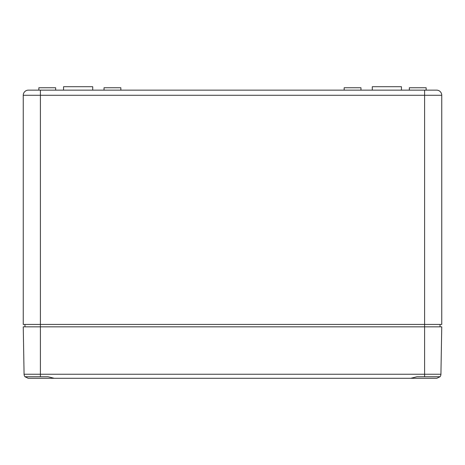<?xml version="1.0" encoding="UTF-8"?>
<svg xmlns="http://www.w3.org/2000/svg" width="465" height="465" viewBox="0 0 465 465"><rect width="100%" height="100%" fill="white"/><g stroke="black" fill="none" stroke-linecap="round" stroke-linejoin="round"><path stroke-width="0.7" d="M436.606 90.14L424.597 90.14L424.597 95.284L441.75 95.284A5.144 5.144 0 0 0 436.606 90.14A5.144 5.144 0 0 1 441.75 95.284A5.144 5.144 0 0 0 436.606 90.14A5.144 5.144 0 0 1 441.75 95.284L441.75 324.43L23.25 324.43L23.25 95.284L40.403 95.284L40.403 326.837L23.25 326.837L24.075 374.244A4.115 4.115 0 0 0 24.982 376.743L28.191 378.289L100.713 378.289M28.394 90.14A5.144 5.144 0 0 0 23.25 95.284A5.144 5.144 0 0 1 28.394 90.14L40.403 90.14L40.403 95.284L424.597 95.284L424.597 326.837L40.403 326.837L40.403 376.743L24.982 376.743L48.058 376.743L54.19 378.289L410.81 378.289L416.942 376.743L424.597 376.743L424.597 374.244L24.075 374.244M424.597 90.14L40.403 90.14M39.717 90.14L29.469 90.14M360.968 90.14L360.968 87.74L344.158 87.74L344.158 90.14M120.842 90.14L120.842 87.74L104.032 87.74L104.032 90.14M426.143 90.14L426.143 87.74L409.334 87.74L409.334 90.14M440.035 324.43L440.035 326.837M24.965 324.43L24.965 326.837M401.446 90.14L401.446 86.711L372.285 86.711L372.285 90.14M92.715 90.14L92.715 86.711L63.554 86.711L63.554 90.14M55.666 90.14L55.666 87.74L38.857 87.74L38.857 90.14M364.287 378.289L436.809 378.289L440.018 376.743A4.115 4.115 0 0 0 440.925 374.244L424.597 374.244L424.597 326.837L441.75 326.837L440.925 374.244A4.115 4.115 0 0 1 440.018 376.743L424.597 376.743"/></g></svg>
